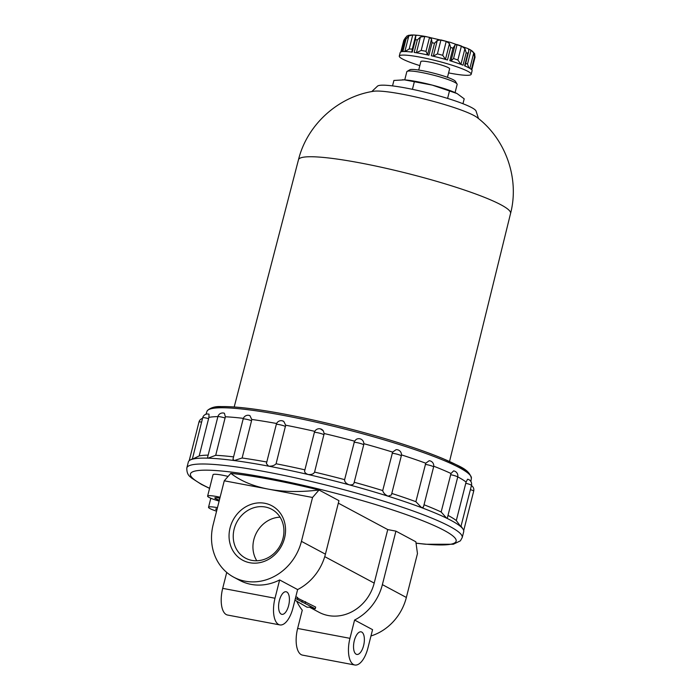 <?xml version="1.0" encoding="UTF-8"?>
<svg xmlns="http://www.w3.org/2000/svg" width="700" height="700" viewBox="0 0 700 700"><rect width="100%" height="100%" fill="white"/><g stroke="black" fill="none" stroke-linecap="round" stroke-linejoin="round"><path stroke-width="1.05" d="M294.945 600.171L307.072 607.224L309.662 607.197L315.254 608.773L295.391 598.404M282.424 420.892L283.771 421.418L285.679 425.206A137.2 16.922 14.2 0 1 314.79 431.358M285.679 425.206L276.08 463.767A137.2 16.922 14.2 0 1 304.902 469.849M251.554 420.717A5.005 0.621 14.2 0 0 246.295 419.248A5.005 0.621 14.2 0 0 243.145 419.037A5.005 5.005 0 0 1 249.926 415.651L251.746 419.449L251.554 420.717L242.121 458.001A137.2 16.922 14.2 0 1 266.787 462.017M280.088 517.186A27.72 24.631 -61.9 0 0 253.846 539.621A27.72 24.631 -61.9 0 0 256.786 560.753M243.145 419.037L232.969 459.261L234.246 460.548L242.121 458.001M230.064 527.87A30.896 27.457 -61.9 0 0 264.408 561.321A30.896 27.457 -61.9 0 0 277.436 509.845A30.896 27.457 -61.9 0 0 230.064 527.87M234.141 529.086A27.72 24.631 -61.9 0 0 245.507 558.145A27.72 24.631 -61.9 0 0 280.306 545.317A27.72 24.631 -61.9 0 0 271.661 509.259A27.72 24.631 -61.9 0 0 234.141 529.086M457.756 476.866A137.2 16.922 14.2 0 1 466.086 482.064L467.582 479.22A5.005 5.005 0 0 1 471.485 485.363L460.863 526.75A142.021 17.517 14.2 0 1 463.024 529.095A142.021 17.517 14.2 0 1 463.698 531.702L462.21 537.582A142.021 17.517 14.2 0 0 328.816 485.765A142.021 17.517 14.2 0 0 186.839 467.906C186.506 475.781 191.161 477.102 191.441 477.951L201.355 484.347L209.571 488.399M209.029 414.207L208.898 417.401A137.2 16.922 14.2 0 1 217.893 416.614M224.402 413.254L225.365 416.771A137.2 16.922 14.2 0 1 243.364 418.364M251.746 419.449A137.2 16.922 14.2 0 1 276.631 423.5M320.556 428.951L323.321 430.859L324.161 433.527A137.2 16.922 14.2 0 1 354.533 441.166L356.248 439.381A5.005 5.005 0 0 1 363.676 444.902L354.104 482.702M363.825 443.686A137.2 16.922 14.2 0 1 392.621 452.095L396.095 449.671M401.45 454.877A137.2 16.922 14.2 0 1 425.757 463.207L429.17 460.722A5.005 5.005 0 0 1 433.598 466.944L423.447 507.08L421.601 507.657A142.021 17.517 14.2 0 1 446.591 518.149A142.021 17.517 14.2 0 1 460.863 526.75L456.295 520.564L466.086 482.064M433.729 466.209A137.2 16.922 14.2 0 1 450.992 473.498L453.6 470.881M186.839 467.906L188.326 462.017A142.021 17.517 14.2 0 1 190.155 460.049A142.021 17.517 14.2 0 1 192.316 459.226A142.021 17.517 14.2 0 1 208.04 458.168A142.021 17.517 14.2 0 1 234.246 460.548A142.021 17.517 14.2 0 1 268.599 466.156A142.021 17.517 14.2 0 1 308.061 474.486A142.021 17.517 14.2 0 1 349.116 484.811A142.021 17.517 14.2 0 1 388.115 496.204A142.021 17.517 14.2 0 1 421.601 507.657L415.879 501.69L425.757 463.207M225.365 416.771L215.705 455.306A137.2 16.922 14.2 0 1 233.564 456.881M224.359 413.245A5.005 5.005 0 0 0 217.857 416.745L207.48 457.756L208.04 458.168L215.705 455.306M304.955 469.866C304.036 471.791 305.069 473.331 308.061 474.486C311.465 474.81 313.635 474.014 314.58 472.097L324.161 433.527M283.771 421.418A5.005 5.005 0 0 0 276.29 424.445L266.385 463.601L268.599 466.156C271.906 466.331 274.409 465.535 276.08 463.767M314.58 472.097A137.2 16.922 14.2 0 1 344.619 479.649L354.533 441.166M344.619 479.649C344.47 481.766 345.966 483.49 349.116 484.811C352.328 485.214 354.016 484.356 354.183 482.248A137.2 16.922 14.2 0 1 382.716 490.577L392.621 452.095M209.011 414.207A5.005 5.005 0 0 0 202.694 417.76L192.316 459.226L199.194 455.919L208.898 417.401M424.034 504.761A137.2 16.922 14.2 0 1 441.158 511.989L450.992 473.498M441.158 511.989L446.591 518.149L447.344 518.017L457.713 477.059A5.005 5.005 0 0 0 453.635 470.89M382.716 490.577C383.303 492.914 385.105 494.786 388.115 496.204L391.414 494.952L401.301 455.892A5.005 5.005 0 0 0 396.086 449.671M354.305 640.649A11.498 5.075 100.7 0 0 356.816 654.43A11.498 5.075 100.7 0 0 363.939 644.079A11.498 5.075 100.7 0 0 361.078 631.837A11.498 5.075 100.7 0 0 354.305 640.649M279.352 600.565A11.498 5.075 100.7 0 0 281.873 614.346A11.498 5.075 100.7 0 0 288.986 603.995A11.498 5.075 100.7 0 0 286.134 591.754A11.498 5.075 100.7 0 0 279.352 600.565M226.73 572.416L222.696 588.359A22.251 9.826 100.7 0 0 227.561 615.038L279.869 624.916A22.251 9.826 100.7 0 0 292.994 607.863L297.623 589.575A50.059 44.494 -61.9 0 0 325.421 554.173L338.957 500.666L319.025 490L312.541 497.472L268.406 489.134C253.164 486.211 240.634 480.952 230.816 473.34L224.263 480.795L213.159 524.676A50.059 44.494 -61.9 0 0 233.686 577.159A50.059 44.494 -61.9 0 0 301.438 541.345L325.421 554.173M297.623 589.575L279.632 579.95L275.004 598.238A22.251 9.826 100.7 0 0 279.869 624.916M367.938 647.946L372.566 629.659L354.585 620.043L349.956 638.33A22.251 9.826 100.7 0 0 354.821 665A22.251 9.826 100.7 0 0 367.938 647.946M297.054 601.869A50.059 44.494 -61.9 0 0 302.269 610.164L297.64 628.451A22.251 9.826 100.7 0 0 302.505 655.121L354.821 665M296.704 601.108A50.059 44.494 -61.9 0 0 296.993 601.738M370.974 635.968A50.059 44.494 -61.9 0 0 406.359 597.468L417.463 553.595L415.852 541.791L395.92 531.134L387.748 529.585L338.328 503.151M354.585 620.043A50.059 44.494 -61.9 0 0 382.384 584.64L406.359 597.468M279.632 579.95A50.059 44.494 118.1 0 1 239.689 580.361L233.686 577.159M319.025 490L318.964 489.991C300.562 492.266 283.71 491.977 268.406 489.134L224.263 480.795M312.541 497.472L301.438 541.345M295.794 596.811L297.692 597.468L297.264 599.148M297.517 598.124L315.674 607.084L315.254 608.773M309.505 607.197L318.999 612.273A40.792 36.251 -61.9 0 0 374.203 583.1L387.748 529.585M230.816 473.34A129.789 16.004 14.2 0 1 318.964 489.991M228.078 476.411A16.686 2.056 -165.8 0 0 213.028 474.714L207.611 496.116A16.686 2.056 -165.8 0 0 219.135 501.086M395.92 531.134L382.384 584.64M218.75 497.98A7.665 0.945 -165.8 0 0 219.817 498.374M219.371 500.141A9.266 1.146 14.2 0 1 215.617 498.671A9.266 1.146 14.2 0 1 214.909 497.814A9.266 1.146 14.2 0 1 219.87 498.173M220.106 497.227A16.686 2.056 -165.8 0 0 207.611 496.116M217.464 507.666A16.686 2.056 -165.8 0 0 208.53 507.273A16.686 2.056 -165.8 0 0 216.58 511.184M216.877 510.002A9.266 1.146 14.2 0 1 216.536 509.827A9.266 1.146 14.2 0 1 215.827 508.979A9.266 1.146 14.2 0 1 217.166 508.847M305.594 601.694L305.165 603.374M302.304 600.688L301.928 602.21M199.194 455.919A137.2 16.922 14.2 0 1 208.145 455.14M448.009 515.392A137.2 16.922 14.2 0 1 456.295 520.564M391.799 493.439A137.2 16.922 14.2 0 1 415.879 501.69M424.725 36.453L421.19 50.417L416.412 52.736L420.394 37.021L424.725 36.453A33.373 4.112 -165.8 0 1 429.546 37.363L431.506 39.113L432.058 42.718A37.083 4.576 14.2 0 1 434.516 43.278L437.29 40.425L440.956 39.944A33.373 4.112 -165.8 0 1 446.233 41.326L449.461 43.61L450.642 47.495A37.083 4.576 14.2 0 1 452.979 48.186L454.956 45.246L450.984 60.996L453.556 58.52L457.091 44.555L455.017 44.949M453.556 58.52A33.373 4.112 14.2 0 1 457.879 59.999L461.414 46.034A33.373 4.112 -165.8 0 0 457.091 44.555M461.414 46.034L464.923 48.65L466.191 52.701A37.083 4.576 14.2 0 1 467.784 53.349L468.659 51.599L465.01 66.001M468.282 48.921L468.799 49.044L468.659 51.599M465.719 63.228A33.373 4.112 14.2 0 1 467.477 64.19L471.012 50.225A33.373 4.112 -165.8 0 0 468.799 49.044L468.58 49.901M471.012 50.225L473.76 52.903L474.53 56.962A37.083 4.576 14.2 0 1 474.95 57.391L474.661 53.742L472.334 51.126L467.784 48.528L450.476 42.394L425.591 36.496C419.387 35.376 414.54 34.877 411.049 35.009L408.17 35.42M471.809 69.895L475.09 56.936L471.791 69.877A37.083 4.576 -165.8 0 1 472.089 70.726L471.188 74.288A37.083 4.576 14.2 0 1 448.595 72.896M405.589 37.538L403.769 40.355L400.838 51.94M408.704 35.42L406.761 36.137L405.3 38.334L401.931 51.651M404.854 51.511L408.8 35.928L406.035 39.069A37.083 4.576 14.2 0 0 405.169 39.156L402.01 51.643A37.083 4.576 -165.8 0 0 400.19 52.526L399.289 56.096A37.083 4.576 14.2 0 1 436.363 60.76A37.083 4.576 14.2 0 1 471.188 74.288M408.8 35.928L412.738 35A33.373 4.112 -165.8 0 1 415.809 35.201L416.553 35.499M404.819 51.643L409.203 48.965A33.373 4.112 14.2 0 1 412.274 49.157L415.809 35.201L415.415 39.672A37.083 4.576 14.2 0 1 417.331 39.935L420.394 37.021M432.058 42.718L428.899 55.204A37.083 4.576 -165.8 0 0 414.172 52.421L417.331 39.935M415.415 39.672L412.256 52.159A37.083 4.576 -165.8 0 0 402.876 51.555L406.035 39.069M419.834 65.616A37.083 4.576 14.2 0 1 402.544 59.019A37.083 4.576 14.2 0 1 399.289 56.096M474.53 56.962L471.371 69.449A37.083 4.576 -165.8 0 0 464.616 65.835L467.784 53.349M466.191 52.701L463.032 65.188A37.083 4.576 -165.8 0 0 449.82 60.672L452.979 48.186M450.642 47.495L447.484 59.981A37.083 4.576 -165.8 0 0 431.358 55.764L434.516 43.278M404.749 79.879L406.814 71.715A25.961 3.203 14.2 0 1 407.102 71.382L409.841 69.781A23.686 2.922 14.2 0 1 433.248 73.062A23.686 2.922 14.2 0 1 455.403 81.314L457.048 84.017A25.961 3.203 14.2 0 1 457.144 84.455L455.079 92.61M421.19 50.417A33.373 4.112 14.2 0 1 426.011 51.319L427.525 54.828L431.506 39.113M437.29 40.425L433.309 56.14L437.421 53.909L440.956 39.944M437.421 53.909A33.373 4.112 14.2 0 1 442.706 55.291L445.48 59.325L449.461 43.61M457.879 59.999L460.95 64.365L464.923 48.65M467.477 64.19L468.93 67.848M402.412 79.782A31.518 3.885 14.2 0 1 402.745 79.782A31.518 3.885 14.2 0 1 404.442 79.861L393.908 80.456L392.534 85.899M447.598 98.42L449.488 90.956L456.89 93.485A31.518 3.885 14.2 0 1 457.161 93.634L464.196 98.822L462.963 103.723M407.102 71.382A25.961 3.203 14.2 0 1 432.766 74.979A25.961 3.203 14.2 0 1 457.048 84.017M371.77 91.586L377.501 86.144A50.986 6.291 14.2 0 1 428.207 92.986A50.986 6.291 14.2 0 1 476.061 111.081L478.511 118.589M449.488 90.956L432.233 85.103L404.442 79.861A31.518 3.885 14.2 0 1 432.233 85.103A31.518 3.885 14.2 0 1 456.881 93.485L456.89 93.485M418.714 70.053L420.858 61.556A14.831 1.829 14.2 0 1 435.689 63.42A14.831 1.829 14.2 0 1 449.619 68.836L447.466 77.332M414.339 81.769L412.431 89.337M449.531 461.475L510.571 213.412A109.392 13.492 14.2 0 0 407.829 173.513A109.392 13.492 14.2 0 0 298.48 159.74C307.055 124.845 337.942 96.793 373.363 91.297A55.633 6.86 14.2 0 1 426.624 99.601A55.633 6.86 14.2 0 1 477.295 117.617M205.966 414.243L206.981 411.346A136.377 16.817 14.2 0 1 311.089 421.05A136.377 16.817 14.2 0 1 457.109 466.498A136.377 16.817 14.2 0 1 471.389 478.249L470.873 481.469M209.965 409.089A134.531 16.59 14.2 0 1 343.621 427.262A134.531 16.59 14.2 0 1 469.84 474.845M217.857 416.745A5.005 0.621 14.2 0 1 225.146 418.023M202.694 417.76A5.005 0.621 14.2 0 1 208.626 418.644M202.528 418.408A5.005 5.005 0 0 0 198.984 422.012A5.005 0.621 14.2 0 1 201.591 422.118M470.4 489.65A5.005 0.621 14.2 0 1 473.699 491.094A5.005 5.005 0 0 0 471.424 485.581M465.727 483.28A5.005 0.621 14.2 0 1 471.485 485.363M450.59 474.705A5.005 0.621 14.2 0 1 457.713 477.059M425.32 464.406A5.005 0.621 14.2 0 1 430.675 465.605A5.005 0.621 14.2 0 1 433.598 466.944M392.158 453.302A5.005 0.621 14.2 0 1 397.688 454.361A5.005 0.621 14.2 0 1 401.301 455.892M354.051 442.365A5.005 0.621 14.2 0 1 359.345 443.17A5.005 0.621 14.2 0 1 363.676 444.902M314.387 432.582A5.005 0.621 14.2 0 1 314.361 432.486A5.005 0.621 14.2 0 1 318.929 433.011A5.005 0.621 14.2 0 1 324.012 434.814M276.29 424.445A5.005 0.621 14.2 0 1 280.14 424.804A5.005 0.621 14.2 0 1 285.521 426.484M275.004 598.238L222.696 588.359M349.956 638.33L297.64 628.451M324.739 556.64L374.203 583.1M209.597 488.276A137.016 16.896 14.2 0 1 202.501 484.75A137.016 16.896 14.2 0 1 254.52 475.528A137.016 16.896 14.2 0 1 428.444 523.084A137.016 16.896 14.2 0 1 416.036 543.13M400.864 51.931L403.655 40.898M409.203 48.965L412.738 35M426.011 51.319L429.546 37.363M442.706 55.291L446.233 41.326M450.984 60.961L454.869 45.605M469.849 68.373L473.76 52.903M206.981 411.346L207.357 410.559C210.761 407.558 215.425 406.236 221.349 406.595C233.231 406.359 250.705 408.214 273.761 412.178C299.469 416.658 327.005 422.783 356.37 430.553C391.86 440.064 420.787 449.444 443.161 458.701C458.623 466.226 468.974 468.641 471.389 478.249M198.984 422.012L189.192 460.696M473.699 491.094L463.698 530.591M323.321 430.859A5.005 5.005 0 0 0 314.361 432.486L304.762 470.4M210.814 498.251L208.53 507.273M192.281 458.92L190.155 460.049M416.045 543.209L425.539 544.241L453.311 544.25L460.399 540.837L462.21 537.582M461.134 526.251L463.024 529.095M415.389 37.433L411.679 52.08M298.48 159.74L234.194 406.98M510.571 213.412C519.628 178.64 505.794 139.274 477.26 117.591"/></g></svg>
